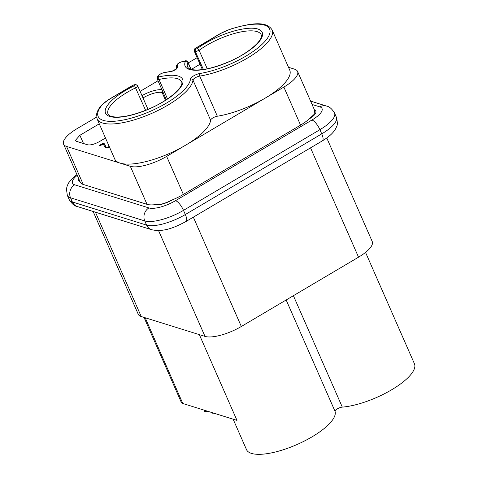 <?xml version="1.0" encoding="UTF-8"?>
<svg xmlns="http://www.w3.org/2000/svg" width="478" height="478" viewBox="0 0 478 478"><rect width="100%" height="100%" fill="white"/><g stroke="black" fill="none" stroke-linecap="round" stroke-linejoin="round"><path stroke-width="0.72" d="M300.56 125.117L283.866 87.08A28.949 9.393 -23.7 0 0 297.573 71.455L314.267 109.486A28.949 9.393 -23.7 0 1 314.476 110.161L314.189 114.308L309.23 118.926A28.949 9.393 -23.7 0 1 300.56 125.117L183.355 194.421L166.655 156.39L185.47 145.264A52.114 16.903 -23.7 0 0 210.601 120.211L192.987 80.089A4.828 1.565 156.3 0 1 199.732 76.098A52.114 16.903 -23.7 0 0 251.111 55.83A52.114 16.903 -23.7 0 0 272.113 29.959C266.395 20.53 250.257 23.153 229.816 29.301L219.677 33.92L196.076 47.878C194.677 48.332 194.11 49.491 194.373 51.361A3.86 1.255 -23.7 0 0 195.406 51.738L203.383 69.465M96.58 117.11L77.275 128.522A28.949 9.393 -23.7 0 0 63.568 144.147L80.262 182.184A28.949 9.393 -23.7 0 0 83.25 184.454L66.556 146.423L120.098 163.112A52.114 16.903 -23.7 0 0 185.47 145.264L265.051 98.205A52.114 16.903 -23.7 0 0 289.728 70.081L272.113 29.959M183.355 194.421A28.949 9.393 -23.7 0 1 172.337 199.876L169.971 200.969C165.167 203.264 161.158 204.47 157.937 204.584L154.549 204.733A28.949 9.393 -23.7 0 1 147.033 204.339L83.25 184.454M283.866 87.08L265.051 98.205A52.114 16.903 -23.7 0 1 217.347 116.22A4.828 1.565 -23.7 0 0 210.601 120.211M326.779 137.987L372.243 241.557A28.949 9.393 156.3 0 1 358.536 257.182L241.324 326.492A28.949 9.393 156.3 0 1 205.008 336.404L141.225 316.52L95.427 212.19M147.033 204.339L130.339 166.308A28.949 9.393 -23.7 0 0 166.655 156.39M130.339 166.308L120.098 163.112A52.114 16.903 -23.7 0 1 114.72 159.025L97.106 118.903A52.114 16.903 -23.7 0 0 147.344 115.24A52.114 16.903 -23.7 0 0 192.987 80.089A1.93 1.798 5.4 0 0 190.471 79.079A6.758 2.193 156.3 0 1 199.912 73.493A50.184 16.276 -23.7 0 0 267.519 38.115A50.184 16.276 -23.7 0 0 229.697 29.463A17.369 5.634 -23.7 0 0 219.928 33.908L196.321 47.872A1.93 0.627 -23.7 0 0 195.92 49.103L197.157 48.631A42.082 13.647 156.3 0 1 258.897 29.397A42.082 13.647 156.3 0 1 228.645 61.949A42.082 13.647 156.3 0 1 185.386 61.292L182.954 61.459A3.86 1.255 -23.7 0 0 177.702 64.482A50.184 16.276 -23.7 0 0 177.266 67.547A4.828 1.565 156.3 0 1 174.936 69.973A4.828 1.565 156.3 0 1 170.288 71.676A1.93 1.231 -97.2 0 1 170.777 71.431L163.972 72.584C158.565 74.239 157.621 76.032 157.405 77.209L157.376 79.312L159.007 79.479A40.152 13.026 156.3 0 1 177.44 78.661A40.152 13.026 156.3 0 1 181.592 81.828C184.317 86.44 169.511 100.219 149.799 108.572C134.802 114.923 122.834 117.696 113.883 116.877C108.596 115.849 109.235 115.461 108.064 114.105A40.152 13.026 156.3 0 1 135.722 87.803C137.21 87.032 137.867 86.387 137.694 85.861L137.533 85.58A1.93 1.822 -34.5 0 1 137.694 85.861M63.568 144.147A28.949 9.393 -23.7 0 0 66.556 146.423M93.12 211.467L138.238 314.249A28.949 9.393 -23.7 0 0 141.225 316.52M140.114 91.364L158.021 80.776M188.254 62.899L194.486 59.218A28.949 9.393 -23.7 0 1 197.157 57.707M288.503 67.284L294.585 69.185A28.949 9.393 -23.7 0 1 297.573 71.455M200.031 64.243L191.284 69.418M99.269 123.826L79.862 135.304L83.519 143.519M105.495 138.011L99.645 141.47C94.602 144.26 90.563 145.36 87.54 144.774L76.289 141.267L75.291 140.52L79.862 135.304M109.193 146.441L107.932 147.075L106.122 146.997L104.102 143.436L103.194 143.155L99.305 145.455L100.213 145.736L103.236 143.95L104.855 147.087L106.672 147.654L109.498 147.134M365.545 252.396L414.432 363.77A48.254 15.649 156.3 0 1 392.336 389.367A48.254 15.649 156.3 0 1 342.302 407.119A4.828 1.565 -23.7 0 0 337.372 408.845A4.828 1.565 -23.7 0 0 335.066 411.397A48.254 15.649 156.3 0 1 296.109 444.922A48.254 15.649 156.3 0 1 246.493 449.613L233.133 419.182M199.344 334.642L236.98 420.383L182.799 403.492A14.477 4.696 156.3 0 1 181.305 402.351L144.009 317.386M212.531 412.759L212.985 413.793L214.138 413.936L213.797 413.153M215.578 413.709L214.138 413.936M204.004 410.1L204.572 411.391L205.707 411.749L205.14 410.453M207.966 411.337L205.707 411.749M137.718 85.915L148.007 109.343L137.736 85.968M105.973 147.517L104.837 145.109L103.696 144.959M104.102 143.436L104.837 145.109M103.194 143.155L103.929 144.822M105.614 146.638L106.002 147.523M106.122 146.997L106.391 147.6M106.486 147.11L106.725 147.654M107.245 147.152L107.46 147.636M107.932 147.075L108.153 147.571M108.655 146.812L108.906 147.373M109.092 146.555L109.372 147.188M336.369 117.2C337.611 122.123 337.641 125.361 336.446 126.903C335.693 129.048 332.975 134.533 322.393 140.843A9.65 3.191 -120.6 0 0 321.748 133.87A30.879 10.014 156.3 0 0 336.369 117.2L334.534 113.023A30.879 10.014 156.3 0 1 319.913 129.687L183.498 210.356A30.879 10.014 156.3 0 1 144.756 220.932L70.523 197.79L72.357 201.967A30.879 10.014 156.3 0 1 69.167 199.547L67.332 195.365A30.879 10.014 156.3 0 0 70.523 197.79A9.65 8.556 -72.7 0 1 74.693 184.795A21.229 6.883 156.3 0 1 77.245 175.312M77.322 206.544A9.65 8.556 -72.7 0 1 72.357 201.967L146.591 225.114A9.65 8.556 -72.7 0 0 151.562 229.691L77.322 206.544C74.472 206.108 71.754 203.777 69.167 199.547M148.927 207.936A9.65 8.556 -72.7 0 0 144.756 220.932L146.591 225.114A30.879 10.014 156.3 0 0 185.333 214.532L321.748 133.87L319.913 129.687A9.65 3.191 -120.6 0 0 311.979 120.002L175.563 200.664A21.229 6.883 156.3 0 1 148.927 207.936L74.693 184.795M322.393 140.843L185.978 221.511A9.65 3.191 -120.6 0 0 185.333 214.532L183.498 210.356A9.65 3.191 -120.6 0 0 175.563 200.664M312.056 104.449L319.836 106.875A21.229 6.883 156.3 0 1 311.979 120.002M314.476 110.161A14.477 4.696 156.3 0 1 309.23 118.926M79.951 181.467A14.477 4.696 156.3 0 1 78.762 178.772M172.337 199.876A14.477 4.696 156.3 0 1 154.549 204.733M310.586 101.097L326.378 106.02A9.65 8.556 107.3 0 0 319.836 106.875M358.536 257.182L310.539 147.851M241.324 326.492L193.333 217.161M205.008 336.404L158.529 230.527M142.008 95.672A16.82 5.455 156.3 0 1 161.952 89.756M170.288 71.676A50.184 16.276 -23.7 0 0 163.631 72.799A1.93 0.992 -101.8 0 1 163.972 72.584M163.631 72.799A3.86 1.255 -23.7 0 0 158.571 75.877L158.403 76.797L158.953 76.922A42.082 13.647 156.3 0 1 173.795 94.381A42.082 13.647 156.3 0 1 111.069 116.811A42.082 13.647 156.3 0 1 134.551 85.652L135.208 85A1.93 0.627 -23.7 0 0 132.609 85.544L109.002 99.502A17.369 5.634 -23.7 0 0 102.172 104.867A50.184 16.276 -23.7 0 0 133.039 117.63A50.184 16.276 -23.7 0 0 190.471 79.079M199.912 73.493A1.93 1.147 81 0 0 199.732 76.098L217.347 116.22M195.92 49.103A1.93 1.452 89.3 0 0 195.406 51.738L199.105 50.327A40.152 13.026 156.3 0 1 257.015 31.608A40.152 13.026 156.3 0 1 261.167 34.775C263.892 39.387 249.086 53.166 229.374 61.519C214.383 67.87 202.409 70.642 193.459 69.824C188.171 68.796 188.81 68.402 187.639 67.051A40.152 13.026 156.3 0 1 187.872 62.409L187.89 62.074C186.94 60.897 186.091 60.503 185.339 60.879L183.349 61.232C177.702 62.982 177.475 63.992 176.597 65.558L176.077 69.352L176.161 68.82L173.383 70.648L170.777 71.431M197.157 48.631A1.93 1.04 53.6 0 1 199.105 50.327L207.261 68.784M185.386 61.292A1.93 1.733 22.3 0 1 187.872 62.409L190.937 69.322M293.396 295.703L342.302 407.119M286.161 299.981L335.066 411.397M182.799 403.492L145.163 317.75M143.006 97.954A14.884 4.828 156.3 0 1 162.144 92.571L163.351 92.947M162.329 90.617A1.93 1.709 107.3 0 0 162.144 92.571L165.478 100.231M134.551 85.652L145.611 110.334M158.953 76.922A1.93 0.926 77.1 0 0 159.007 79.479L167.509 98.898M135.208 85A1.93 1.822 -34.5 0 1 137.521 85.556M132.609 85.544A1.93 0.639 -120.6 0 0 132.358 85.556L108.751 99.514L101.432 105.291C98.725 108.482 97.124 111.458 96.622 114.212L97.106 118.903M102.172 104.867A1.93 1.524 -139.8 0 0 101.432 105.291M177.702 64.482A1.93 1.757 -162.1 0 0 176.597 65.558M177.266 67.547A1.93 1.816 176 0 0 176.101 68.898M182.954 61.459A1.93 1.093 -100 0 1 183.349 61.232M184.938 61.106A1.93 1.093 -100 0 1 185.339 60.879M158.403 76.797A1.93 1.787 -169.9 0 0 157.244 78.111M158.571 75.877A1.93 1.787 -169.9 0 0 157.405 77.209M76.922 174.578L72.823 177.93L68.701 182.805L67.278 185.613L66.418 188.947L67.332 195.365M185.978 221.511C174.751 227.468 163.518 232.41 151.562 229.691M326.378 106.02C329.234 106.457 331.953 108.793 334.534 113.023M137.533 85.58L135.812 84.606C136.027 84.271 132.46 85.192 132.358 85.556M202.385 69.603L194.373 51.361M191.122 69.376L187.89 62.074M166.302 99.699L157.376 79.312"/></g></svg>
